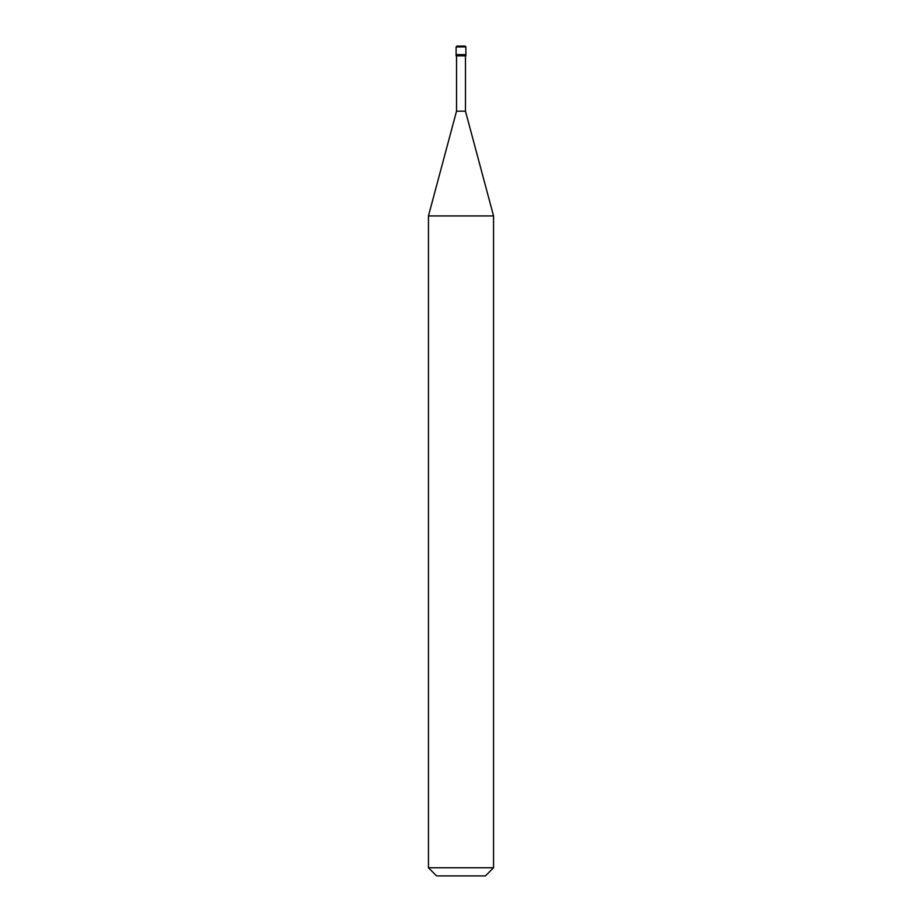 <?xml version="1.0" encoding="UTF-8"?>
<svg xmlns="http://www.w3.org/2000/svg" width="922" height="922" viewBox="0 0 922 922"><rect width="100%" height="100%" fill="white"/><g stroke="black" fill="none" stroke-linecap="round" stroke-linejoin="round"><path stroke-width="1.38" d="M456.113 54.64L465.887 54.64L465.887 46.918L465.068 46.1L456.932 46.1L456.113 46.918L456.113 54.64L456.113 46.918L456.966 46.1L465.034 46.1L465.887 46.918L456.113 46.918L465.887 46.918L465.887 54.64L456.113 54.64L456.113 55.862L456.113 54.64L465.887 54.64L456.113 54.64M436.59 875.9L485.41 875.9L493.547 867.763L493.547 215.932L465.472 111.182L465.472 55.862L465.472 111.182L456.528 111.182L428.453 215.932L428.453 867.763L436.59 875.9L428.453 867.763L428.453 215.932L456.528 111.182L456.528 55.862L456.528 111.182L465.472 111.182L493.547 215.932L428.453 215.932L493.547 215.932L493.547 867.763L428.453 867.763L493.547 867.763L485.41 875.9L436.59 875.9M465.887 55.862L465.887 54.64L465.887 55.862L456.113 55.862L465.887 55.862"/></g></svg>
